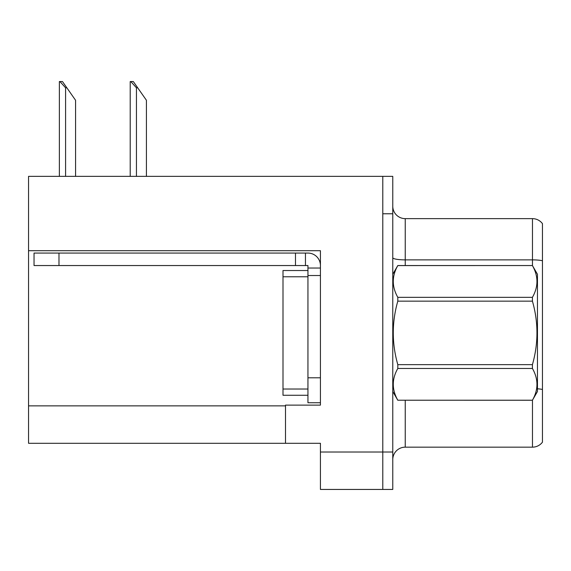 <?xml version="1.0" encoding="UTF-8"?>
<svg xmlns="http://www.w3.org/2000/svg" width="571" height="571" viewBox="0 0 571 571"><rect width="100%" height="100%" fill="white"/><g stroke="black" fill="none" stroke-linecap="round" stroke-linejoin="round"><path stroke-width="0.86" d="M320.424 250.698L320.424 405.117L285.5 405.117L285.5 443.289L320.424 443.289L320.424 489.44L382.791 489.44L382.791 452.018L382.791 489.44L392.769 489.44L392.769 452.018L382.791 452.018L382.791 176.36L28.55 176.36L28.55 250.698L320.424 250.698M28.55 250.698L28.55 443.289L285.5 443.289M392.769 459.626A12.476 12.476 0 0 1 405.246 447.157L532.472 447.157L532.472 400.164M382.791 176.36L392.769 176.36L392.769 213.775L382.791 213.775L382.791 452.018L320.424 452.018M542.45 223.632A12.476 12.476 0 0 0 532.472 218.643A12.476 12.476 0 0 1 542.45 223.632L542.45 442.168A12.476 12.476 0 0 1 532.472 447.157M392.769 213.775L392.769 452.018M542.45 260.74A12.476 2.163 180 0 0 532.472 259.869L532.472 218.643L405.246 218.643A12.476 12.476 0 0 1 392.769 206.167A12.476 12.476 0 0 0 405.246 218.643L405.246 265.544M542.45 261.604L542.45 389.465A12.476 2.163 180 0 0 537.461 388.78M130.795 81.56L133.321 81.56L137.69 87.798L136.448 87.798L130.795 81.56L130.209 81.56L130.209 176.36M146.426 176.36L146.426 100.275L137.69 87.798M59.941 81.56L62.475 81.56L66.843 87.798L65.594 87.798L59.941 81.56L59.363 81.56L59.363 176.36M75.572 176.36L75.572 100.275L66.843 87.798M58.984 265.544L58.984 253.067L34.039 253.067L34.039 265.544L307.947 265.544L307.947 268.035L320.424 268.035M58.984 253.067L307.947 253.067A12.476 12.476 0 0 1 320.424 265.551M307.947 402.748L320.424 402.748L307.947 402.748L307.947 268.035M305.456 265.544L305.456 253.067M320.424 275.522L307.947 275.522L307.955 270.533L283.002 270.533L283.002 395.268L307.947 395.268M295.478 265.544L295.478 253.067M392.769 274.273L397.809 265.544L532.422 265.544L537.461 274.273L537.461 391.52L532.422 400.221C538.46 389.679 538.46 379.094 532.422 368.466L397.809 368.466C391.77 379.008 391.77 389.593 397.809 400.221L532.422 400.257M532.422 265.544L397.809 265.579C391.77 276.121 391.77 286.699 397.809 297.327L397.809 301.153C391.77 322.265 391.77 343.428 397.809 364.648L397.809 368.466M397.809 297.327L532.422 297.327C538.46 286.785 538.46 276.207 532.422 265.579M532.422 297.327L532.422 301.153L397.809 301.153M397.809 364.648L532.422 364.648C538.46 343.428 538.46 322.265 532.422 301.153M532.422 364.648L532.422 368.466M392.769 391.52L397.809 400.257M397.809 400.221L532.422 400.221M28.55 405.867L285.5 405.867M405.246 400.257L405.246 447.157M532.472 265.629L532.472 259.869L405.246 259.869A12.476 2.163 0 0 1 392.769 257.707M136.448 176.36L136.448 87.798M65.594 176.36L65.594 87.798M320.424 377.802L307.947 377.802M283.002 389.029L307.947 389.029M283.002 276.771L307.947 276.771"/></g></svg>
